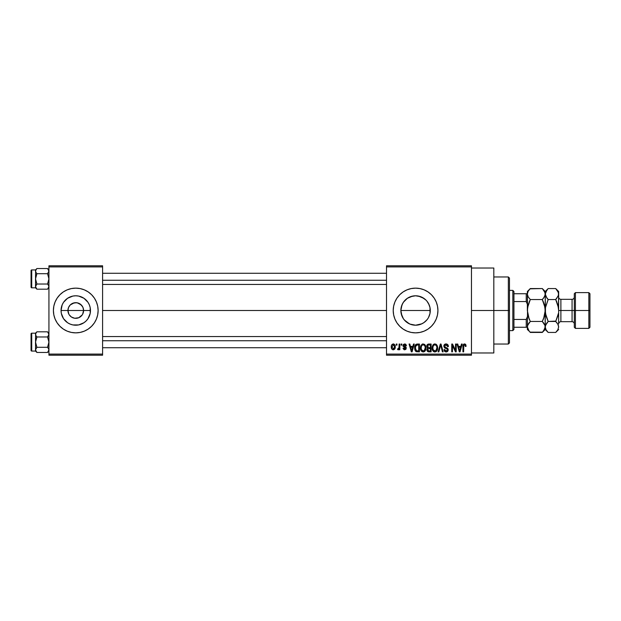 <?xml version="1.0" encoding="UTF-8"?>
<svg xmlns="http://www.w3.org/2000/svg" width="621" height="621" viewBox="0 0 621 621"><rect width="100%" height="100%" fill="white"/><g stroke="black" fill="none" stroke-linecap="round" stroke-linejoin="round"><path stroke-width="0.93" d="M68.908 314.28L67.937 310.5A7.825 7.825 0 0 0 75.762 318.325A7.825 7.825 0 0 0 83.587 310.5L90.472 310.5A14.71 14.71 0 0 1 75.762 325.21A14.71 14.71 0 0 1 61.052 310.5L83.587 310.5A7.825 7.825 0 0 1 75.762 318.325A7.825 7.825 0 0 1 67.937 310.5L68.535 307.504L70.227 304.965L74.233 302.823L77.291 302.823L81.297 304.965L82.989 307.504L83.587 310.5L82.616 314.28M74.233 318.177L71.415 317.005L69.257 314.847L71.415 317.005L74.652 318.247M75.118 318.301L78.758 317.727L74.737 318.255M55.114 319.062A22.356 22.356 0 0 0 59.95 326.304L63.342 329.091L67.208 331.156L71.399 332.429L75.762 332.856L80.125 332.429L84.316 331.156L88.182 329.091L91.566 326.304L94.353 322.92L96.418 319.054L97.691 314.863L98.118 310.5A22.356 22.356 0 0 1 75.762 332.856A22.356 22.356 0 0 1 53.406 310.5A22.356 22.356 0 0 0 55.106 319.047L57.171 322.92L59.958 326.304A22.356 22.356 0 0 0 96.41 319.062M428.537 303.545L429.996 307.597L429.996 313.411L430.283 310.5A14.71 14.71 0 0 1 415.573 325.21A14.71 14.71 0 0 1 400.863 310.5L401.158 313.419L403.363 318.705L401.981 316.128L400.863 310.5L401.15 307.597L402.664 303.444M402.618 317.463L401.15 313.395L400.863 310.5A14.71 14.71 0 0 1 415.573 295.79A14.71 14.71 0 0 1 430.283 310.5L429.996 307.597L430.004 313.372L428.537 317.455M421.853 323.805L415.581 325.21L421.24 324.077L423.77 322.718L426.93 319.854M404.217 319.846L409.348 323.828M437.929 310.5A22.356 22.356 0 0 0 415.573 288.144A22.356 22.356 0 0 0 393.217 310.5A22.356 22.356 0 0 1 415.573 288.144A22.356 22.356 0 0 1 437.929 310.5L437.502 306.137L436.229 301.946L434.164 298.08L431.378 294.696L427.993 291.909L424.127 289.844L419.936 288.571L415.573 288.144L411.211 288.571L407.019 289.844L403.153 291.909L399.769 294.696L396.982 298.08L394.917 301.946L393.644 306.137L393.217 310.5A22.356 22.356 0 0 0 393.644 314.847L394.917 319.054L396.982 322.92L399.769 326.304L403.153 329.091A22.356 22.356 0 0 0 415.558 332.856L419.936 332.429A22.356 22.356 0 0 0 431.378 326.312L434.164 322.92L436.229 319.054L437.502 314.863L437.929 310.5A22.356 22.356 0 0 1 415.573 332.856A22.356 22.356 0 0 1 393.217 310.5L393.644 314.863M393.652 314.878A22.356 22.356 0 0 0 403.145 329.083L407.019 331.156L411.211 332.429L415.573 332.856M415.589 332.856A22.356 22.356 0 0 0 419.928 332.429M471.463 310.5L493.819 310.5L493.819 268.024L493.819 310.5L471.463 310.5M102.589 310.5L386.51 310.5L102.589 310.5M82.267 314.847L78.758 317.727M405.28 321.01L403.34 318.674M403.681 319.155L403.363 318.705M424.019 322.54L421.201 324.092L415.573 325.21L409.93 324.084L405.171 320.902M415.573 325.21L409.945 324.092M427.465 319.163L425.874 321.003M429.996 313.388L429.142 316.174M386.51 265.788L471.463 265.788L386.51 265.788L386.51 266.906L471.463 266.906L471.463 354.094L386.51 354.094L386.51 265.788M386.51 355.212L471.463 355.212L471.463 265.788L471.463 266.906L386.51 266.906L386.51 354.094L471.463 354.094L471.463 355.212L386.51 355.212L386.51 354.094L386.51 355.212M396.268 344.034L396.268 345.152L396.974 345.152L396.974 344.034L396.268 344.034L396.974 344.034L396.268 344.034L396.268 345.152L396.974 345.152L396.974 344.034L396.974 345.152L396.268 345.152L396.268 344.034M401.143 344.034L401.143 345.152L401.857 345.152L401.857 344.034L401.143 344.034L401.857 344.034L401.143 344.034L401.143 345.152L401.857 345.152L401.857 344.034L401.857 345.152L401.143 345.152L401.143 344.034M413.508 344.034L412.895 346.371L410.427 346.371L409.813 344.034L409.068 344.034L411.343 351.859L412.088 351.859L414.254 344.034L413.508 344.034L414.254 344.034L413.508 344.034L412.895 346.371L410.427 346.371L409.813 344.034L409.068 344.034L411.343 351.859L412.088 351.859L414.254 344.034L412.088 351.859L411.343 351.859L409.068 344.034L409.813 344.034M425.238 345.16L423.196 343.933L421.154 345.129L420.448 347.939C420.332 350.104 421.24 351.447 423.188 351.96C425.175 351.432 426.091 350.065 425.936 347.845L424.857 344.663L422.583 344.011L420.821 345.781L420.572 349.281L422.21 351.734L423.538 351.936L424.756 351.339L425.913 348.536L425.354 345.361M436.92 345.16L435.795 344.119L434.265 344.011L433.023 344.88L432.216 346.844L432.922 350.881L434.211 351.859L435.818 351.765L437.51 349.219L436.92 345.16L434.879 343.933L432.845 345.129L432.138 347.939C432.014 350.104 432.93 351.447 434.879 351.96C436.866 351.432 437.782 350.065 437.626 347.845L436.92 345.16M446.041 343.933L444.426 344.562L443.821 346.2L444.426 347.744L447.368 349.173L447.306 350.485L446.406 351.028L445.28 350.787L444.737 349.522L444.023 349.623L444.582 351.284L446.165 351.96L447.656 351.346L448.168 349.429L447.384 348.125L444.861 347.046L444.628 345.641L446.32 344.88L447.221 345.385L447.687 346.673L448.393 346.572L447.795 344.717L446.041 343.933C444.644 344.026 443.899 344.787 443.821 346.2L444.9 348.063L447.26 348.994L447.485 349.786L446.15 351.044L444.737 349.522L444.023 349.623C444.069 351.044 444.783 351.828 446.165 351.96C447.469 351.851 448.145 351.137 448.191 349.817L444.535 346.184L445.979 344.849L447.687 346.673L448.393 346.572C448.362 344.981 447.578 344.096 446.041 343.933M461.473 344.034L460.852 346.371L458.391 346.371L457.778 344.034L457.033 344.034L459.307 351.859L460.052 351.859L462.218 344.034L461.473 344.034L462.218 344.034L461.473 344.034L460.852 346.371L458.391 346.371L457.778 344.034L457.033 344.034L459.307 351.859L460.052 351.859L462.218 344.034L460.052 351.859L459.307 351.859L457.033 344.034L457.778 344.034M419.936 332.429L424.127 331.156L427.993 329.091L431.378 326.304M466.076 346.371L465.37 346.471L466.076 346.371L465.168 344.057L463.903 344.057L463.181 344.834L462.924 351.859L463.639 351.859L463.786 345.315L464.756 344.888L465.37 346.471L466.076 346.371L465.719 344.593M455.511 344.034L455.511 350.298L452.515 344.034L451.746 344.034L451.746 351.859L452.461 351.859L452.461 345.587L455.465 351.859L456.218 351.859L456.218 344.034L455.511 344.034L456.218 344.034L455.511 344.034L455.511 350.298L452.515 344.034L451.746 344.034L451.746 351.859L452.461 351.859L452.461 345.587L455.465 351.859L456.218 351.859L456.218 344.034L456.218 351.859L455.465 351.859M440.724 344.95L438.845 351.859L438.1 351.859L440.336 344.034L438.1 351.859L438.845 351.859L440.724 344.95L442.4 351.859L443.138 351.859L441.026 344.034L440.336 344.034L441.026 344.034L440.336 344.034L438.1 351.859L438.845 351.859L440.724 344.95L442.4 351.859L443.138 351.859L441.026 344.034L443.138 351.859L442.4 351.859L440.856 345.563M428.467 344.057L427.287 344.639L426.774 345.881L426.961 347.442L427.722 348.249L427.054 349.196L427.085 350.663L428.133 351.758L431.121 351.859L431.121 344.034L428.917 344.034C427.489 344.096 426.767 344.865 426.751 346.332L427.722 348.249L426.953 349.895C427.015 351.152 427.667 351.804 428.909 351.859L431.121 351.859L431.121 344.034L431.121 351.859L428.909 351.859M417.351 344.034L416.047 344.337L415.177 345.354L414.836 349.67L416.07 351.602L419.431 351.859L419.431 344.034L417.351 344.034C415.371 344.445 414.471 345.765 414.657 347.993L416.318 351.711L419.431 351.859L419.431 344.034L419.431 351.859M404.69 343.933L403.417 344.453L402.99 346.099L405.598 348.482L404.698 349.01L403.782 348.102L403.122 348.521L404.085 349.724L405.893 349.382L406.033 347.248L403.681 345.625L404.752 344.748L405.715 345.866L406.429 345.765L405.94 344.461L404.69 343.933L402.975 345.773L405.614 348.319L404.698 349.01L403.782 348.102L403.076 348.202L404.721 349.825L406.328 348.202L403.681 345.625L404.644 344.748L405.715 345.866L406.429 345.765L404.69 343.933L402.982 345.594M399.109 344.034L398.977 348.148L397.789 348.707L397.587 349.522L398.434 349.802L399.109 348.816L399.109 349.724L399.823 349.724L399.823 344.034L399.109 344.034L399.823 344.034L399.109 344.034L398.977 348.148L397.789 348.707L397.587 349.522L398.263 349.825L399.109 348.816L399.109 349.724L399.823 349.724L399.823 344.034L399.823 349.724L399.109 349.724M394.863 344.958L395.251 346.883C395.367 345.276 394.708 344.298 393.272 343.933L391.657 344.973L391.284 346.937L391.82 349.041L393.147 349.825L394.576 349.219L395.235 347.38L394.855 344.95L393.396 343.941M427.504 301.891L429.165 304.872M410.691 296.621L415.565 295.79L418.445 296.07L424.027 298.46M423.747 298.266L425.975 300.098L421.97 297.257M415.565 295.79L412.67 296.077L415.573 295.79L420.464 296.628M409.13 297.273L412.701 296.07M407.221 298.39L405.226 300.044M401.15 307.62L400.863 310.5L401.981 304.872L403.65 301.884M401.997 304.849L403.363 302.295M83.587 310.5L67.937 310.5A7.825 7.825 0 0 1 75.762 302.675A7.825 7.825 0 0 1 83.587 310.5A7.825 7.825 0 0 0 75.762 302.675A7.825 7.825 0 0 0 67.937 310.5L61.052 310.5L62.17 304.872L63.528 302.326L67.588 298.266L72.89 296.07L75.762 295.79L78.634 296.07L83.936 298.266L87.996 302.326L89.354 304.872L90.192 307.628L90.192 313.372L87.996 318.674L86.164 320.902L83.936 322.734L78.634 324.93L72.89 324.93L70.134 324.092L67.588 322.734L63.528 318.674L61.332 313.372L61.052 310.5A14.71 14.71 0 0 1 75.762 295.79A14.71 14.71 0 0 1 90.472 310.5L83.587 310.5M48.935 355.212L102.589 355.212L102.589 354.094L48.935 354.094L48.935 266.906L102.589 266.906L102.589 354.094L102.589 265.788L48.935 265.788L102.589 265.788L102.589 266.906L48.935 266.906L48.935 265.788L48.935 354.094L102.589 354.094L102.589 355.212L48.935 355.212L48.935 354.094L48.935 355.212M53.406 310.5A22.356 22.356 0 0 1 75.762 288.144A22.356 22.356 0 0 1 98.118 310.5L97.691 306.137L96.418 301.946L94.353 298.08L91.566 294.696L88.182 291.909L84.316 289.844L80.125 288.571L75.762 288.144L71.399 288.571L67.208 289.844L63.342 291.909L59.958 294.696L57.171 298.08L55.106 301.946L53.833 306.137L53.406 310.5L53.833 314.863L55.106 319.054L53.833 314.863M493.819 352.976L493.819 310.5L493.819 352.976L471.463 352.976M434.164 298.08L431.378 294.696M394.917 301.946L393.644 306.137M434.164 322.92L436.229 319.054M403.34 302.326L407.399 298.266L409.945 296.908M426.93 301.154L429.15 304.833M425.975 320.902L423.747 322.734M405.179 300.09L404.224 301.146M412.67 296.077L407.384 298.282M98.118 310.5A22.356 22.356 0 0 0 96.418 301.953L97.691 306.137M96.41 301.938A22.356 22.356 0 0 0 55.114 301.938M69.257 306.153L68.908 306.72M76.406 302.699L72.766 303.273M82.616 306.72L80.109 303.995L76.872 302.753M465.773 344.694L465.998 345.392M464.632 344.857L465.331 345.959M464.508 344.849L463.74 345.439L464.361 344.857M463.646 346.223L463.74 345.439M463.639 351.859L462.924 351.859L463.639 351.859L463.639 346.487M462.924 346.549L462.924 351.859L462.924 346.549C462.754 345.121 463.289 344.251 464.539 343.933L465.657 344.484L464.539 343.933L463.545 344.298M462.94 346.107L462.971 345.687M463.049 345.253L463.181 344.834M459.524 350.586L458.632 347.286L460.619 347.286L459.625 351.044L459.951 349.561L459.625 351.044L459.222 349.437L459.579 350.811M452.461 351.859L451.746 351.859L451.746 344.034L452.515 344.034M448.253 345.587L448.346 346.013M448.393 346.572L447.687 346.673L446.949 345.144M446.32 344.88L445.699 344.865M444.947 345.191L444.566 346.495M444.566 346.502L444.76 346.929M445.699 347.473L446.305 347.667M447.904 348.684L448.083 349.08M448.16 350.228L448.067 350.632M448.059 350.663L447.656 351.354M444.162 350.508L444.069 350.073M444.023 349.623L444.776 349.809M445.862 351.028L446.499 351.012M447.213 350.617L447.462 350.05M447.469 349.972L447.011 348.792M447.485 349.786L447.26 348.994L447.485 349.786L447.26 348.994L445.668 348.334M447.26 348.994L446.134 348.474M443.836 345.975L444.776 347.993M444.162 344.927L445.11 344.096M445.156 344.073L445.599 343.964M447.011 344.119L446.538 343.972M445.164 344.073L444.426 344.562M447.221 345.385L447.562 345.99M437.223 345.726L437.456 346.417M437.557 346.906L437.626 347.845M437.619 348.195L437.51 349.219M436.679 351.09L436.221 351.525M436.447 351.339L434.879 351.96M434.537 351.936L434.095 351.82M433.893 351.734L433.373 351.385M432.938 350.904L432.69 350.508M433.699 344.259L434.576 343.949M436.066 344.267L436.547 344.671M434.731 351.036L433.419 350.244L435.135 351.028L433.147 349.732L432.845 347.962C432.721 346.293 433.396 345.253 434.886 344.849L434.886 344.849C436.338 345.229 437.013 346.223 436.912 347.83C437.075 349.553 436.392 350.624 434.871 351.044L434.584 351.02M436.105 345.377L434.886 344.849L435.872 345.175M435.872 350.733L436.912 347.83L436.54 349.918L435.003 351.044M434.133 345.02L434.754 344.849M433.085 346.316L432.845 347.962L433.248 345.944M436.912 347.83L436.897 347.325L436.912 347.83M436.493 345.881L436.897 347.325M428.521 351.835L428.133 351.758M427.24 348.777L427.046 349.227M427.256 347.907L426.961 347.45M426.774 345.889L426.868 345.439M428.249 345.02L428.901 344.95L428.164 345.043L427.481 346.619L428.164 345.043L428.901 344.95L428.343 344.997M428.886 350.935L427.667 349.763L428.327 348.684L429.072 348.606L430.407 348.606L430.407 350.943L428.855 350.935M428.327 348.684L429.072 348.606L428.327 348.684L427.683 350.042L427.908 348.963M428.335 350.873L427.892 350.562M428.079 345.09L430.407 344.95L430.407 347.69L429.002 347.69L427.465 346.324M427.877 347.403L427.481 346.619M429.072 348.606L430.407 348.606L430.407 350.943L429.173 350.943M425.532 345.726L425.773 346.417M425.913 348.528L425.827 349.219M425.688 349.778L425.206 350.818M424.997 351.09L424.531 351.525M424.756 351.339L424.127 351.765M422.21 351.734L421.69 351.393M420.487 347.178L420.603 346.479M422.016 344.259L422.878 343.949M424.384 344.267L424.865 344.671M423.041 351.036L421.581 349.996L423.444 351.028L421.465 349.732L421.162 347.962C421.03 346.293 421.713 345.253 423.196 344.849L423.196 344.849C424.648 345.229 425.323 346.223 425.23 347.83C425.393 349.553 424.71 350.624 423.188 351.044L422.901 351.02M424.19 350.733L425.23 347.83L424.857 349.918L423.32 351.044M421.395 346.316L421.162 347.962L421.558 345.944M425.23 347.83L425.206 347.325L425.23 347.83M424.803 345.881L425.206 347.325M416.194 351.657L415.472 351.075M415.185 350.617L414.968 350.12M414.968 350.104L414.836 349.67M414.727 349.064L414.673 348.536M414.665 348.265L414.665 347.651M415.643 344.647L416.349 344.189M415.558 349.561L415.418 348.886M416.101 345.354L415.371 348.001L415.651 346.091L417.444 344.95L418.725 344.95L418.725 350.943L416.45 350.787L415.371 348.001L415.558 346.409M415.651 346.091L416.225 345.245M417.025 344.973L418.725 344.95L418.725 350.943L416.575 350.842M416.45 350.787L415.884 350.26L417.467 350.943M415.387 347.512L415.41 348.785M415.915 345.579L416.396 345.144M411.614 350.811L411.987 349.561L411.661 351.044L410.675 347.286L412.655 347.286L411.521 350.446M411.366 349.833L410.675 347.286L412.655 347.286L411.894 349.926M405.319 344.034L405.94 344.461M406.429 345.765L405.715 345.866L404.457 344.756L403.681 345.625L404.566 346.456L403.867 346.145M405.66 346.906L406.204 347.55M403.076 348.202L403.86 348.451M403.782 348.102L405.016 348.986M404.481 348.994L405.614 348.319L404.574 347.527L405.288 347.791M397.789 348.707L398.302 348.808L397.789 348.707L397.587 349.522L398.263 349.825L399.047 348.979M398.403 348.8L399.109 346.984M398.503 348.769L398.977 348.148M393.52 343.949L393.986 344.088M393.272 343.933C391.812 344.306 391.152 345.307 391.284 346.937C391.183 348.513 391.843 349.476 393.272 349.825C394.708 349.468 395.367 348.482 395.251 346.883M392.534 349.662L391.828 349.041M394.537 346.883L393.458 349.002L392.006 347.232L393.248 344.748L394.529 346.534L394.141 348.521L394.537 346.883M459.33 349.833L458.632 347.286L460.619 347.286L459.85 349.926M428.901 344.95L430.407 344.95L430.407 347.69L429.002 347.69M508.351 310.5L508.351 344.034L508.351 310.5L493.819 310.5L508.351 310.5L508.351 276.966L508.351 310.5L509.468 310.5L508.351 310.5M509.468 342.916L509.468 310.5L509.468 342.916L508.351 344.034L493.819 344.034M430.283 310.5L400.863 310.5L430.283 310.5M509.468 278.084L509.468 310.5L509.468 278.084L508.351 276.966L493.819 276.966M47.553 289.192L48.834 287.29L47.553 289.192L36.903 289.192L47.553 289.192L48.935 287.81L47.553 289.192L48.935 286.615L48.547 287.942L48.834 285.932L47.553 284.03L36.903 284.03L35.521 278.868L36.903 273.706L35.622 271.796L36.903 273.706L47.553 273.706L36.903 273.706L35.622 271.796L35.622 270.453L35.521 286.615L36.903 284.03L47.553 284.03L48.834 285.947M36.903 268.536L35.622 270.438L36.903 268.536L35.909 269.786L36.903 268.536L47.553 268.536L36.903 268.536L35.521 269.925L31.718 269.925L31.718 287.81L35.521 287.81L36.903 289.192L35.521 286.615L35.521 287.81L31.718 287.81A0.668 0.668 0 0 1 31.05 287.135L31.05 270.593A0.668 0.668 0 0 1 31.718 269.925L35.521 269.925L36.903 268.536L35.622 270.438L35.521 277.121M48.391 272.704L48.935 271.121L47.553 273.706L48.935 278.868L47.553 284.03L48.834 280.218L48.834 277.517L47.553 273.706L48.834 271.796L48.834 270.453L48.547 272.456M48.547 269.793L48.935 271.121L47.553 268.536L48.935 269.925M35.909 269.786L35.622 271.796L36.903 273.706L35.622 277.517L35.521 286.615L35.622 271.788M35.521 280.614L35.521 278.868L36.903 284.03L35.622 285.932L36.903 284.03L35.622 285.932L35.521 287.81M48.547 287.95L48.935 286.615M35.521 269.925L35.521 271.121L35.521 269.925M35.521 287.127L35.521 286.304M35.521 271.431L35.521 270.601M31.05 287.135A0.668 0.668 0 0 0 31.718 287.81L31.718 269.925A0.668 0.668 0 0 0 31.05 270.593L31.05 286.98M35.909 287.942L35.521 286.615M35.909 285.28L36.903 284.03M102.589 280.265L386.51 280.265L102.589 280.265M386.51 340.735L102.589 340.735L386.51 340.735M512.822 290.38L513.94 291.497L513.94 293.733L513.94 291.497L512.822 290.38L509.468 290.38L512.822 290.38L512.822 330.62L509.468 330.62L512.822 330.62L512.822 290.38M513.94 329.503L512.822 330.62L513.94 329.503L513.94 327.267L513.94 329.503M513.94 301.558L513.94 319.442L513.94 293.733L513.94 301.558L526.235 301.558L527.353 304.274L526.235 301.558L526.235 293.733L513.94 293.733L526.235 293.733L526.235 301.558L513.94 301.558M513.94 327.267L513.94 319.442L513.94 327.267L527.353 327.267L526.235 327.267L526.235 319.442L513.94 319.442L526.235 319.442L526.235 327.267L513.94 327.267M527.353 293.733L526.235 293.733L527.353 293.733M527.353 316.726L526.235 319.442L527.353 316.726M47.553 352.464L48.834 350.562L47.553 352.464L36.903 352.464L47.553 352.464L48.935 351.075L47.553 352.464L48.935 349.879L48.547 351.207L48.834 349.204L47.553 347.294L36.903 347.294L35.521 342.132L36.903 336.97L35.622 335.068L36.903 336.97L47.553 336.97L36.903 336.97L35.622 335.068L35.622 333.718L35.521 349.879L36.903 347.294L47.553 347.294L48.834 349.212M36.903 331.808L35.622 333.71L36.903 331.808L35.909 333.05L36.903 331.808L47.553 331.808L36.903 331.808L35.521 333.19L31.718 333.19L31.718 351.075L35.521 351.075L36.903 352.464L35.521 349.879L35.521 351.075L31.718 351.075A0.668 0.668 0 0 1 31.05 350.407L31.05 333.865A0.668 0.668 0 0 1 31.718 333.19L35.521 333.19L36.903 331.808L35.622 333.71L35.521 340.386M48.391 335.969L48.935 334.385L47.553 336.97L48.935 342.132L47.553 347.294L48.834 343.483L48.834 340.789L47.553 336.97L48.834 335.068L48.834 333.718L48.547 335.72M48.547 333.058L48.935 334.385L47.553 331.808L48.935 333.19M35.909 333.05L35.622 335.068L36.903 336.97L35.622 340.782L35.521 349.879L35.622 335.053M35.521 343.879L35.521 342.132L36.903 347.294L35.622 349.204L36.903 347.294L35.622 349.204L35.521 351.075M48.547 351.214L48.935 349.879M35.521 333.19L35.521 334.385L35.521 333.19M35.521 350.399L35.521 349.569M35.521 334.696L35.521 333.873M31.05 350.407A0.668 0.668 0 0 0 31.718 351.075L31.718 333.19A0.668 0.668 0 0 0 31.05 333.865L31.05 350.244M35.909 351.207L35.521 349.879M35.909 348.544L36.903 347.294M575.419 310.5L575.419 292.615L575.419 310.5L589.95 310.5L589.95 293.733L589.95 327.267L589.95 310.5L588.832 310.5L588.832 292.615L588.832 310.5L575.419 310.5L575.419 328.385L575.419 310.5L574.301 310.5L575.419 310.5M574.301 293.733L574.301 327.267L574.301 310.5L572.065 310.5L574.301 310.5L574.301 293.733L575.419 292.615L588.832 292.615L589.95 293.733M555.974 288.819L557.821 291.21L558.652 294.043L558.652 291.497L558.652 310.5L560.887 310.5L560.887 321.678C559.529 321.81 558.784 322.555 558.652 323.914L558.652 310.5L558.652 323.937M557.922 305.19L558.652 310.5L558.442 307.643L558.652 310.5L572.065 310.5L560.887 310.5L560.887 299.322L560.887 321.678L572.065 321.678L572.065 299.322C573.424 299.19 574.169 298.445 574.301 297.086M542.56 288.819L544.407 291.21L545.238 294.043L544.423 296.861L542.296 299.532L545.021 307.643L544.415 304.833L542.296 299.532L544.415 304.841L545.238 310.5L544.415 316.167L542.296 321.468L530.295 321.468L528.176 316.159L527.353 310.5L528.176 304.833L530.295 299.532L542.296 299.532L543.484 298.22L542.296 299.532L530.295 299.532L528.184 296.877L527.353 294.043L527.563 295.464L527.353 294.043L528.168 291.226L530.295 288.555L542.296 288.555L530.024 288.827M543.305 298.437L545.028 295.464L545.238 291.497L545.455 295.472L545.448 292.623L547.908 288.827M527.353 326.879L528.168 324.139L530.295 321.468L542.296 321.468L545.021 325.513L545.028 328.377L542.296 332.445L530.295 332.445L528.184 329.79L527.353 326.957L529.162 331.195M530.008 332.15L542.568 332.165M545.238 327.034L545.238 329.503L545.028 325.536L544.415 324.131L545.028 325.536M529.108 289.867L530.295 288.555L528.168 291.226L527.353 294.043L527.353 291.497L527.353 310.5L529.108 318.86L528.176 316.167L530.295 321.468L527.571 325.513L528.184 324.123L527.571 325.513L527.353 329.503L527.563 307.651L527.353 326.957M545.028 307.651L545.238 326.957L545.238 310.5L543.631 318.472M527.571 307.643L530.295 299.532L528.184 296.877L527.353 294.043L527.563 307.651M544.415 316.159L544.64 315.289M543.554 322.873L544.71 324.705M542.296 332.445L545.238 329.503L548.18 332.445L546.069 329.79L545.238 326.957L543.484 331.133M543.476 318.86L542.296 321.468L543.484 322.78M545.238 326.879L546.053 324.139L548.18 321.468L545.455 313.364L545.238 294.043L545.238 310.345M548.18 288.555L555.71 288.555L548.18 288.555L545.238 291.497L542.296 288.555L545.021 292.6M544.702 291.769L544.446 291.272M543.484 302.14L542.296 299.532M545.028 307.643L543.771 302.893M530.295 321.468L529.108 322.78L530.295 321.468L529.108 318.86M527.889 329.231L528.23 329.875M529.076 331.094L527.353 329.503M530.295 299.532L529.108 302.14M545.836 305.679L545.448 307.643M546.061 304.849L545.455 307.636L547.994 299.904M546.922 298.127L545.238 294.043L546.992 289.867M545.766 296.295L548.18 299.532L555.71 299.532L558.434 307.636M545.968 315.81L545.238 310.5L545.448 307.659L548.18 299.532L546.992 298.22M547.916 332.181L547.016 331.164M545.448 328.377L545.238 326.957L545.448 328.377L545.238 326.957L546.061 324.131L545.455 325.513L548.18 321.468L546.992 322.78L548.18 321.468L555.896 321.096M545.774 329.231L546.03 329.728M546.038 329.735L545.455 328.4M558.054 315.321L555.71 321.468L548.18 321.468L546.061 316.151M545.238 310.5L545.448 313.349L545.448 307.659M557.829 316.151L558.434 313.364L555.71 321.468L557.821 324.123L558.652 326.957L557.837 329.774L555.981 332.165M558.124 324.705L556.967 322.873M558.442 307.659L558.652 294.043L557.837 296.861L558.434 295.487L555.71 299.532L557.829 304.849M556.719 298.437L555.71 299.532L548.18 299.532M555.71 299.532L556.89 302.132L555.71 299.532L558.434 295.487L558.434 292.615L558.652 294.043M558.652 291.497L555.71 288.555L558.434 292.6M558.116 291.769L557.86 291.272M558.652 327.034L557.837 329.774L555.71 332.445L556.897 331.133M555.71 321.468L556.897 322.78M555.71 332.445L548.18 332.445L555.71 332.445L558.652 329.503M546.992 331.133L546.069 329.79M545.238 294.043L545.448 295.464M558.652 326.957L558.442 325.536M574.301 323.914C574.169 322.555 573.424 321.81 572.065 321.678L572.065 299.322L560.887 299.322C559.529 299.19 558.784 298.445 558.652 297.086M574.301 327.267L575.419 328.385L588.832 328.385L588.832 310.5L588.832 328.385L589.95 327.267M471.463 268.024L493.819 268.024M102.589 273.279L386.51 273.279M102.589 284.457L386.51 284.457M386.51 347.721L102.589 347.721M386.51 336.543L102.589 336.543M527.353 291.497L530.295 288.555"/></g></svg>
